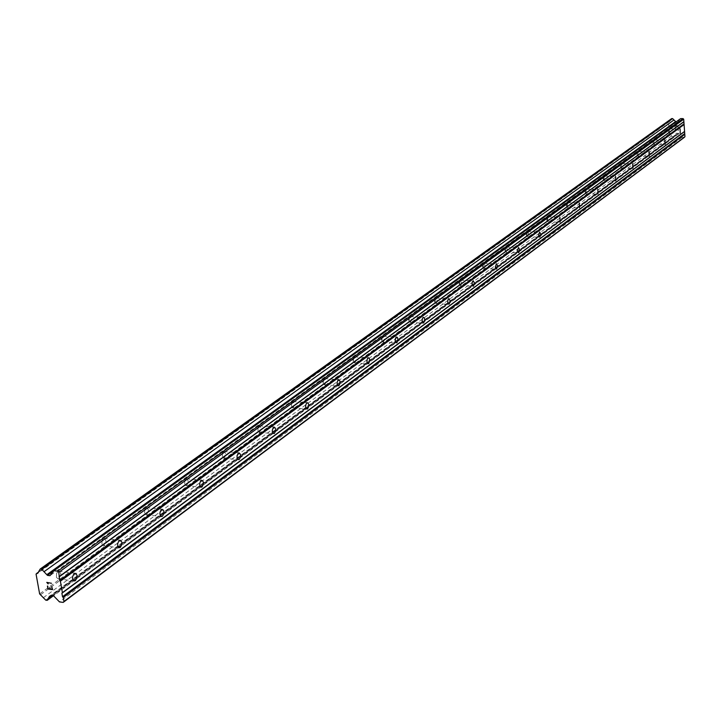 <?xml version="1.0" encoding="UTF-8"?>
<svg xmlns="http://www.w3.org/2000/svg" width="721" height="721" viewBox="0 0 721 721"><rect width="100%" height="100%" fill="white"/><g stroke="black" fill="none" stroke-linecap="round" stroke-linejoin="round"><path stroke-width="0.54" stroke-dasharray="3.6 2.7" d="M669.223 128.933L669.394 133.25L669.223 128.933M653.857 140.063L654.028 144.452L653.857 140.063M637.887 151.626L638.067 156.096L637.887 151.626M621.286 163.649L621.475 168.2L621.286 163.649M604 176.158L603.729 180.502L604.198 180.8L604 176.158M586.002 189.19L585.704 193.607L586.209 193.922L586.002 189.19M567.238 202.781L566.922 207.269L567.463 207.603L567.238 202.781M547.672 216.949L547.32 221.518L547.897 221.879L547.672 216.949M527.222 231.747L526.853 236.389L527.466 236.776L528.493 233.757L528.069 232.036L527.222 231.747M505.854 247.222L505.457 251.944L506.106 252.359L507.187 249.259L506.746 247.51L505.854 247.222M483.503 263.408L483.061 268.212L483.764 268.663L484.629 267.59L484.9 265.481L484.431 263.688L483.503 263.408M460.079 280.37L459.61 285.255L460.349 285.732L461.269 284.624L461.548 282.461L461.061 280.64L460.079 280.37M435.52 298.152L435.006 303.117L435.808 303.631L436.773 302.487L437.07 300.278L436.556 298.422L435.52 298.152M409.744 316.816L409.204 317.51L409.186 321.872L410.042 322.431L411.06 321.233L411.367 318.97L410.835 317.078L409.744 316.816M382.644 336.437L382.067 337.194L382.031 341.583L382.959 342.187L384.032 340.943L384.356 338.618L383.806 336.689L382.644 336.437M354.128 357.084L353.497 357.904L353.461 362.321L354.453 362.978L355.597 361.681L355.94 359.301L355.354 357.328L354.128 357.084M324.071 378.84L323.396 379.742L323.341 384.167L324.838 384.699C326.433 381.923 326.316 379.913 324.486 378.66L324.071 378.84M292.356 401.813L291.617 402.787L291.554 407.221L293.168 407.798C294.853 404.932 294.736 402.868 292.807 401.606L292.356 401.813M258.839 426.084L258.037 427.147L257.956 431.582L259.704 432.221C261.48 429.256 261.353 427.138 259.326 425.859L258.839 426.084M223.357 451.77L222.474 452.95L222.374 457.366L224.285 458.06C226.16 454.996 226.024 452.815 223.889 451.535L223.357 451.77M185.73 479.014L184.765 480.321L184.657 484.692L186.135 485.729L186.721 485.467C188.704 482.286 188.569 480.042 186.315 478.753L185.73 479.014M145.768 507.954L144.705 509.405L144.579 513.712L146.183 514.866L146.832 514.578C148.932 511.27 148.787 508.963 146.408 507.665L145.768 507.954M103.238 538.749L102.067 540.362L101.913 544.58L103.671 545.869L104.383 545.545C106.609 542.111 106.465 539.741 103.932 538.434L103.238 538.749M57.878 571.582L56.589 573.402L56.418 577.476L58.338 578.927L59.122 578.575C61.492 574.988 61.339 572.546 58.653 571.239L57.878 571.582M675.198 125.851L676.397 125.851L675.198 125.851L675.307 127.437L675.198 125.851M676.397 125.851L676.46 126.716L676.397 125.851M676.659 126.716L676.595 125.851L676.659 126.716M676.595 125.851L677.803 125.851L676.595 125.851M678.119 127.446L677.992 125.652L674.982 125.643L675.108 127.437L674.982 125.643L677.983 125.652L678.119 127.446M675.244 129.275L675.289 129.861L675.244 129.275M676.487 130.321L677.019 129.888L676.487 130.321M677.019 129.888L678.028 128.933L677.019 129.888M678.028 128.933L678.146 130.618L678.019 128.933M678.344 130.618L678.191 128.491L676.181 130.258L675.559 129.014L676.172 130.258L678.191 128.5L678.344 130.618M671.648 118.604L669.845 121.263L668.556 121.966L669.43 133.89L673.008 137.26L673.973 137.26L676.884 133.971L678.497 133.98L681.958 137.305L684.391 137.323M680.624 118.614L677.623 121.939L676.019 121.939M48.217 588.733L47.442 586.047M49.803 587.516L50.371 588.994M51.741 586.588L52.588 589.607M48.217 583.839L47.874 583.235M46.784 582.379L51.47 583.298M681.958 137.305L59.473 601.909M678.497 133.98L53.534 595.762M676.884 133.971L51.056 595.438M676.595 134.367L51.452 595.492M675.171 135.945L52.534 595.627M673.973 137.26L53.426 595.744M673.008 137.26L45.738 600.142M671.63 135.927L43.368 597.691M669.971 134.34L40.538 594.744M669.43 133.89L39.628 593.915M668.556 121.966L36.05 574.051M669.025 121.525L38.564 572.068M670.458 119.938L38.583 571.041M677.623 121.939L49.956 575.682M669.394 133.25L680.029 133.295M668.989 129.221L668.187 131.06L669.016 133.015M654.028 144.452L664.825 144.533M653.614 140.37L652.811 142.217L653.632 144.2M638.067 156.096L649.035 156.205M637.625 151.951L636.832 153.816L637.652 155.835M621.475 168.2L632.605 168.344M621.006 163.991L620.213 165.875L621.024 167.921M604.198 180.8L615.509 180.98M603.711 176.528L602.927 178.42L603.729 180.502M586.209 193.922L597.7 194.138M585.695 189.587L584.911 191.498L585.704 193.607M567.463 207.603L579.134 207.864M566.913 203.196L566.138 205.115L566.922 207.269M547.897 221.879L559.757 222.176M547.32 217.4L546.554 219.337L547.32 221.518M527.466 236.776L539.515 237.128M526.853 232.234L526.105 234.181L526.853 236.389M506.106 252.359L518.363 252.765M505.457 247.736L504.727 249.691L505.457 251.944M483.764 268.663L496.219 269.122M483.07 263.967L482.358 265.923L483.061 268.212M460.349 285.732L473.021 286.255M459.619 280.965L458.926 282.929L459.61 285.255M435.808 303.631L448.687 304.226M435.024 298.791L434.366 300.756L435.006 303.117M410.042 322.431L423.137 323.089M409.204 317.51L408.573 319.475L409.186 321.872M382.959 342.187L396.28 342.926M382.067 337.194L381.472 339.149L382.031 341.583M354.453 362.978L368.007 363.808M353.497 357.904L352.948 359.851L353.461 362.321M324.414 384.879L338.203 385.807M323.396 379.742L322.882 381.67L323.341 384.167M292.717 408.005L306.74 409.032M291.617 402.787L291.554 407.221M259.209 432.438L273.475 433.582M258.037 427.147L257.956 431.582M223.744 458.304L238.245 459.574M222.474 452.95L222.374 457.366M186.135 485.729L200.88 487.135M184.765 480.321L184.657 484.692M146.183 514.866L161.18 516.416M144.705 509.405L144.579 513.712M103.671 545.869L118.902 547.59M102.067 540.362L101.913 544.58M58.338 578.927L73.803 580.829M56.589 573.402L56.418 577.476M58.653 571.239L74.948 573.204M103.932 538.434L119.893 540.2M146.408 507.665L162.036 509.26M186.315 478.753L201.628 480.186M223.889 451.535L238.894 452.824M259.326 425.859L274.034 427.012M292.807 401.606L307.227 402.642M324.486 378.66L338.627 379.588M354.516 356.913L368.386 357.742M383.004 336.283L396.613 337.013M410.078 316.672L423.434 317.33M435.826 298.016L448.94 298.593M460.368 280.244L473.246 280.757M483.764 263.291L496.418 263.742M506.106 247.114L518.534 247.51M527.457 231.648L539.668 231.991M547.888 216.859L559.893 217.147M567.445 202.691L579.251 202.934M586.2 189.109L597.808 189.317M604.18 176.086L615.599 176.248M621.457 163.577L632.687 163.703M638.049 151.554L649.107 151.653M654.01 140L664.888 140.063M669.367 128.879L680.083 128.915M675.766 134.638L49.47 596.339M669.845 121.263L37.889 573.123"/><path stroke-width="1.08" d="M680.245 133.232L680.083 128.915L680.245 133.232M665.059 144.461L664.888 140.063L665.059 144.461M649.288 156.133L649.107 151.653L649.288 156.133M632.876 168.272L632.687 163.703L632.876 168.272M615.797 180.899L615.599 176.248L615.797 180.899M598.006 194.057L597.808 189.317L598.006 194.057M579.468 207.774L579.251 202.934L579.468 207.774M560.118 222.086L559.893 217.147L560.118 222.086M539.903 237.029L539.074 236.749L538.65 235.019L539.668 231.991L540.696 234.109L539.903 237.029M518.778 252.656L517.903 252.377L517.462 250.611L518.534 247.51L519.607 249.655L518.778 252.656M496.67 269.005L495.751 268.726L495.291 266.932L496.418 263.742L497.535 265.932L496.67 269.005M473.517 286.138L472.534 285.858L472.057 284.038L472.336 281.866L473.246 280.757L474.409 282.983L473.517 286.138M449.228 304.1L448.201 303.829L447.696 301.964L447.993 299.747L448.94 298.593L450.165 300.864L449.228 304.1M423.723 322.954L422.641 322.693L422.109 320.8L422.425 318.52L423.434 317.33L424.39 318.096L424.714 319.637L423.723 322.954M396.92 342.781L395.775 342.529L395.216 340.591L395.541 338.266L396.613 337.013L397.406 337.428L397.956 339.366L396.92 342.781M368.701 363.645L367.485 363.402L366.908 361.428L367.25 359.04L368.386 357.742L369.215 358.157L369.792 360.139L368.701 363.645M338.969 385.645L338.555 385.834C336.743 384.572 336.626 382.554 338.221 379.769L338.627 379.588C340.438 380.841 340.555 382.86 338.969 385.645M307.579 408.861L307.128 409.059C305.226 407.789 305.109 405.725 306.776 402.841L307.227 402.642C309.138 403.913 309.255 405.977 307.579 408.861M274.404 433.393L273.917 433.618C271.907 432.339 271.781 430.212 273.547 427.238L274.034 427.012C276.044 428.292 276.161 430.419 274.404 433.393M239.282 459.376L238.741 459.619C236.623 458.331 236.497 456.141 238.363 453.058L238.894 452.824C241.012 454.104 241.138 456.285 239.282 459.376M202.024 486.927L201.447 487.189C199.203 485.891 199.068 483.647 201.042 480.447L201.628 480.186C203.863 481.475 203.998 483.728 202.024 486.927M162.45 516.191L161.81 516.488C159.44 515.182 159.305 512.865 161.396 509.54L162.036 509.26C164.397 510.558 164.541 512.874 162.45 516.191M120.326 547.347L119.623 547.672C117.117 546.356 116.973 543.976 119.19 540.516L119.893 540.2C122.399 541.507 122.543 543.895 120.326 547.347M75.399 580.576L74.633 580.928C71.965 579.612 71.812 577.16 74.182 573.555L74.948 573.204C77.607 574.52 77.76 576.971 75.399 580.576M63.205 602.395L684.391 137.323L684.95 136.702L683.706 119.244L683.057 118.623L680.624 118.614L53.949 570.726L57.689 571.185L58.807 572.339L59.627 580.441L60.375 581.216L62.394 592.662L61.898 593.275L62.502 596.736L63.25 597.502L63.953 601.476L63.205 602.395L59.473 601.909L53.534 595.762L51.056 595.438L49.47 596.339L47.216 600.332L45.738 600.142L39.628 593.915L36.05 574.051L37.889 573.123L40.16 569.058L41.647 569.239L47.478 575.385L49.956 575.682L53.949 570.726M47.478 575.385L676.01 121.939L672.621 118.604L671.648 118.604L40.16 569.058M48.217 588.733L50.055 588.958L48.217 588.724L47.739 586.083L47.974 589.03L52.588 589.607L47.965 589.03L47.433 586.047M50.055 588.958L49.803 587.516L50.064 588.958M49.803 587.516L50.362 589.003L52.209 589.228L50.371 588.994M52.209 589.228L51.741 586.588L52.218 589.228M51.741 586.588L52.579 589.616M48.217 583.839L47.865 583.235M47.892 583.794L47.577 583.262L47.901 583.794M47.577 583.262L46.802 582.451L47.586 583.262M46.784 582.379L51.47 583.298M684.571 131.411L62.394 592.662M684.085 124.553L60.375 581.216M684.202 131.826L61.898 593.275M684.346 133.899L62.502 596.736M684.779 134.322L63.25 597.502M684.95 136.702L63.953 601.476M51.452 595.492L50.695 596.051M52.534 595.627L48.803 598.385M53.426 595.744L47.216 600.332M38.564 572.068L36.699 573.411M672.621 118.604L41.647 569.239M674.009 119.938L44.026 571.699M675.667 121.534L46.883 574.655M683.057 118.623L57.689 571.185M683.706 119.244L58.807 572.339M683.878 121.642L59.519 576.349M683.499 122.056L59.014 576.962M683.652 124.138L59.627 580.441M238.245 459.574L238.741 459.619M200.88 487.135L201.447 487.189M161.18 516.416L161.81 516.488M118.902 547.59L119.623 547.672M73.803 580.829L74.633 580.928"/></g></svg>
